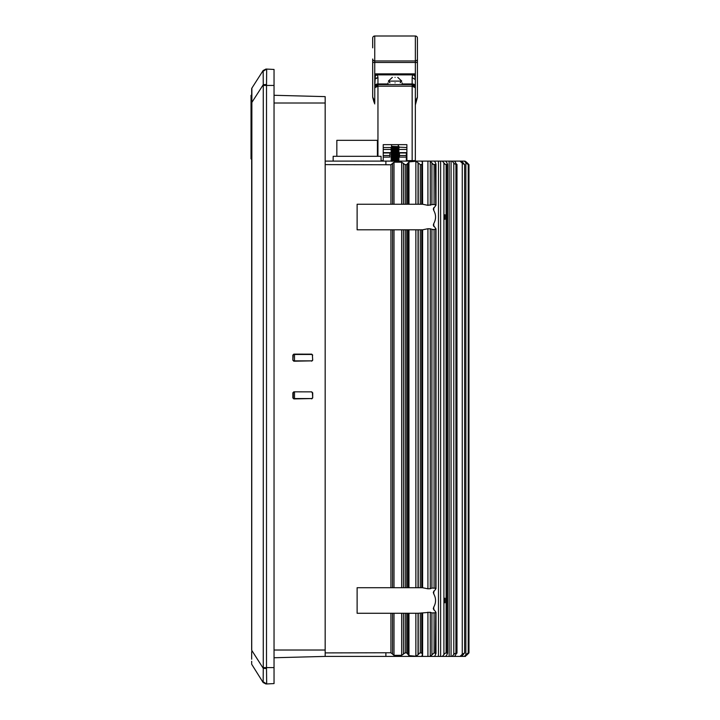 <?xml version="1.0" encoding="UTF-8"?>
<svg xmlns="http://www.w3.org/2000/svg" width="720" height="720" viewBox="0 0 720 720"><rect width="100%" height="100%" fill="white"/><g stroke="black" fill="none" stroke-linecap="round" stroke-linejoin="round"><path stroke-width="1.08" d="M374.76 101.43L374.751 60.957L415.359 60.957L415.359 36L374.751 36A2.061 2.061 0 0 0 372.69 38.061L372.69 47.853M374.76 101.286L372.69 97.146L374.76 101.286L373.824 101.511L374.76 103.923M375.327 75.897L375.66 73.863L414.45 73.863L412.614 74.862L377.496 74.862A3.195 1.926 160.7 0 0 375.327 75.897L374.76 85.968A3.195 1.998 180 0 1 377.955 83.97L377.955 77.607L374.859 79.119M377.955 156.312L377.955 86.166L374.76 87.768L374.76 102.735M374.94 86.715A3.195 3.195 0 0 1 375.417 85.833M375.66 85.545A3.195 3.195 0 0 1 377.955 84.573L377.955 83.97L388.026 83.97M375.039 86.472L374.76 87.768L377.946 84.573L412.155 84.573L415.35 87.768A3.195 3.195 0 0 0 412.155 84.573L412.155 86.166L377.955 86.166L377.955 84.573M391.788 147.879L391.014 147.42L391.788 146.439L398.295 147.186L399.096 146.709L391.563 146.313L391.536 144.648L383.229 144.648L383.229 160.623L381.087 160.623M375.489 78.336L377.955 77.607L377.496 74.862L375.66 73.863M374.751 36L374.751 60.957A2.061 1.962 180 0 1 372.69 58.995L372.69 97.146A0.963 0.963 0 0 0 372.717 97.398L373.824 101.511M395.055 82.818C404.127 82.818 404.127 82.818 395.055 82.818C385.983 82.818 385.983 82.818 395.055 82.818M383.229 144.648L406.881 144.648L406.881 160.623L412.155 160.623L412.155 86.166L415.35 87.768L415.35 102.906M415.35 79.515L414.783 75.897A3.195 1.926 -160.7 0 0 412.614 74.862L412.155 77.607L415.35 79.587L415.35 101.286L417.42 97.146L415.359 101.268M414.45 73.863L414.783 75.897M415.35 125.037L415.35 160.623L412.155 160.623M415.35 160.623L415.359 62.478L372.69 62.478M406.881 144.648L398.574 144.648L398.385 145.719M417.42 97.209A0.963 0.963 0 0 0 417.42 97.146L417.42 38.061A2.061 2.061 0 0 0 415.359 36M395.055 77.382C398.565 77.382 398.565 77.382 395.055 77.382C391.545 77.382 391.545 77.382 395.055 77.382M402.084 83.97L412.155 83.97L412.155 84.573C414.027 84.78 415.089 85.842 415.35 87.768L415.35 85.968A3.195 1.998 -0 0 0 412.155 83.97L412.155 77.607M417.411 97.326L417.402 97.335A0.963 0.963 26.2 0 0 417.42 97.146L417.402 97.335A0.963 0.963 26.2 0 1 417.393 97.398L416.286 101.511L415.35 101.286L416.286 101.511L415.35 105.021L415.35 102.735M398.52 146.259L398.205 145.611M417.42 48.78L417.42 58.995A2.061 1.962 180 0 1 415.359 60.957L415.359 62.478L417.42 62.478M383.229 147.528L391.167 147.528M391.788 146.799L406.881 147.528M391.815 147.906L398.295 148.617L399.096 148.14L398.295 147.483M391.797 161.181L391.014 160.362L391.815 159.705L391.014 158.931L391.815 158.274L391.014 157.491L391.815 156.834L391.014 156.051L391.797 155.061L398.295 155.808L399.096 155.331L395.055 154.971C389.844 154.737 389.844 154.494 395.055 154.251C400.266 154.017 400.266 153.774 395.055 153.54C389.844 153.297 389.844 153.054 395.055 152.82C400.266 152.577 400.266 152.334 395.055 152.1C389.844 151.857 389.844 151.614 395.055 151.38C400.266 151.137 400.266 150.903 395.055 150.66L391.014 150.3L391.797 149.31L398.295 150.057L399.096 149.58L398.322 148.59M395.055 149.94C400.266 149.697 400.266 149.463 395.055 149.22C389.844 148.986 389.844 148.743 395.055 148.5C400.266 148.266 400.266 148.023 395.055 147.78C389.844 147.546 389.844 147.303 395.055 147.069M391.815 149.337L391.041 148.653M395.055 151.2C400.266 150.957 400.266 150.723 395.055 150.48C389.844 150.237 389.844 150.003 395.055 149.76C400.266 149.526 400.266 149.283 395.055 149.04C389.844 148.806 389.844 148.563 395.055 148.329C400.266 148.086 400.266 147.843 395.055 147.609C389.844 147.366 389.844 147.123 395.055 146.889M398.367 146.565L399.033 146.565L398.367 146.565M391.014 150.3L398.295 151.497L399.096 151.02L398.322 150.03M391.815 155.088L391.014 154.611L391.815 153.954L391.014 153.18L391.815 152.217L391.041 151.533L395.055 151.92C400.266 152.163 400.266 152.397 395.055 152.64C389.844 152.874 389.844 153.117 395.055 153.36C400.266 153.594 400.266 153.837 395.055 154.08C389.844 154.314 389.844 154.557 395.055 154.791C400.266 155.034 400.266 155.277 395.055 155.511C389.844 155.754 389.844 155.997 395.055 156.231L399.078 156.573L398.295 157.248L391.815 156.528M391.815 152.217L398.295 152.937L399.096 152.46L398.322 151.47M391.032 152.973L383.229 152.955M398.295 154.377L399.096 153.891L398.322 152.91M391.797 153.99L398.295 154.674L399.096 155.331M395.055 155.691C389.844 155.934 389.844 156.168 395.055 156.411C400.266 156.654 400.266 156.888 395.055 157.131C389.844 157.374 389.844 157.608 395.055 157.851C400.266 158.085 400.266 158.328 395.055 158.571C389.844 158.805 389.844 159.048 395.055 159.291C400.266 159.525 400.266 159.768 395.055 160.011M395.055 161.262C400.266 161.028 400.266 160.785 395.055 160.551C389.844 160.308 389.844 160.065 395.055 159.831C400.266 159.588 400.266 159.345 395.055 159.111C389.844 158.868 389.844 158.634 395.055 158.391C400.266 158.148 400.266 157.914 395.055 157.671C389.844 157.428 389.844 157.194 395.055 156.951M391.815 157.968L398.295 158.688L399.096 158.211L398.322 157.221M391.815 159.408L398.295 160.128L399.096 159.651L398.322 158.661M391.959 160.209C390.213 160.38 391.248 160.551 395.055 160.722L396.108 160.785M406.881 152.64L398.808 152.64M391.617 152.64L383.229 152.64M391.032 148.662L391.815 148.203L398.295 148.923M391.797 149.67L398.295 150.363M391.041 150.273L391.788 151.11L398.295 151.803M391.815 153.657L398.295 154.368M391.797 152.55L398.295 153.243M391.797 155.421L398.322 155.781M391.797 156.861L398.295 157.554M391.797 158.301L398.295 158.994M391.797 159.741L398.322 160.101M392.751 160.992L391.959 161.469M391.815 160.848L393.237 161.037M412.407 161.109L393.237 161.109M251.667 158.904L251.028 158.904L251.028 95.31L251.667 95.31L251.667 94.437L251.667 110.97M251.667 650.313L251.667 89.217M251.667 651.663L251.667 658.602L251.667 651.663M251.667 93.78L251.667 91.737M251.667 90.936L251.667 90.441M251.667 663.57L251.667 662.589M251.667 662.094L251.667 661.311M251.667 659.223L251.667 658.602M256.842 658.332L263.268 668.358L266.508 668.547L266.679 683.964L263.592 682.047L263.142 682.533L263.268 668.358L251.721 650.313L251.874 88.128A1.278 1.278 0 0 0 251.667 88.812M251.667 664.227L263.142 682.533L266.004 684L263.142 682.533M266.508 84.492L263.268 84.672L263.142 70.506L251.874 88.128L263.142 70.506L266.004 69.039L266.679 69.075L263.592 70.983L266.679 69.075L274.041 69.453L266.679 69.075L266.517 85.437L263.268 85.437L263.268 84.672L251.667 102.726M293.823 398.907L292.869 397.926L293.823 398.907L311.751 398.565L293.85 398.565M311.751 398.565L312.39 397.926L311.751 398.565M311.724 391.86L293.823 391.833L311.724 391.86L312.705 392.814L311.751 392.175L312.39 392.814L312.705 397.926L311.724 398.889M293.85 392.175L292.869 392.814L292.869 397.926M293.211 397.926L293.211 392.814M293.85 354.465L311.751 354.465L312.39 355.104L311.724 354.15L293.823 354.123L292.869 355.104L292.869 360.225L293.211 355.104M293.211 360.225L293.823 361.206L311.751 360.864L293.85 360.864M311.751 360.864L312.39 360.225L311.751 360.864M312.39 355.104L312.705 360.225L312.39 355.104M274.041 95.283L325.17 96.624L325.17 656.415L274.041 657.756M325.17 653.409L325.17 652.581M266.508 668.547L266.517 85.437L274.041 85.437L274.041 667.602L263.268 667.602L263.268 85.437M302.724 657L312.705 656.739M311.724 96.264L302.994 96.039L311.724 96.264M266.679 683.964L274.041 683.577L274.041 667.602M274.041 85.437L274.041 69.453M312.705 392.814L312.705 397.926M292.869 392.814L293.823 391.833M312.705 360.225L311.724 361.179M293.823 361.206L292.869 360.225M292.869 355.104L293.823 354.123M311.724 354.15L312.705 355.104M452.034 656.415L454.581 653.625L456.984 653.13L456.984 164.394L454.581 163.89L452.034 161.109L451.08 161.109L451.08 656.415L465.453 656.415L466.605 654.786M442.377 656.415L444.96 653.391L446.112 652.905L447.597 653.31L447.597 164.205L446.112 164.619L444.96 164.133L442.377 161.109L440.64 161.109L440.64 656.415L449.154 656.415L449.154 161.109L451.08 161.109M444.96 602.793L444.96 598.194L444.96 602.793M444.96 219.321L444.96 214.731L444.96 219.321M433.305 608.706L435.726 611.928L435.348 612.774L431.91 612.936L430.281 612.261L430.281 656.415L434.088 652.905L435.996 653.535L434.61 656.415L438.471 656.415L438.471 161.109L440.64 161.109M407.934 653.895L407.943 613.278L403.425 613.278L403.425 654.12L404.856 652.941L406.746 652.905L408.969 655.605L415.863 656.235L415.863 613.278L408.969 613.278L408.969 655.605M407.943 163.44L408.969 161.91L415.863 161.28L418.032 162.738L418.032 204.246L422.613 204.246L427.923 205.326L433.161 204.462L435.348 204.75L435.726 205.596L433.305 208.881L433.773 210.483C436.149 214.848 436.149 219.213 433.773 223.569L433.305 225.171L435.726 228.465L435.348 229.311L433.161 229.599L430.281 228.798L430.281 588.726L427.923 588.798L427.923 228.726L430.281 228.798M430.65 161.109L434.61 161.109L435.996 163.98L435.348 164.619L433.161 164.331L430.281 161.109L430.281 205.263M407.925 163.062L406.746 164.619L404.856 164.574L403.425 163.404L403.425 204.246L407.943 204.246L407.934 163.629M403.425 587.709L407.943 587.709L407.934 229.806L403.425 229.806L403.425 587.709L401.661 587.709L401.661 229.806L393.993 229.806L393.993 587.709L401.661 587.709M415.863 613.278L418.032 613.278L418.032 654.777L419.625 653.04L421.704 652.905L422.487 654.399L421.956 655.794M430.281 612.261L418.032 613.278M325.17 161.109L421.83 161.109L422.487 163.125L421.704 164.619L420.291 164.619L418.032 162.738M418.032 587.709L415.863 587.709L415.863 229.806L418.032 229.806L418.032 587.709L422.001 587.709M427.923 228.726L422.613 229.806L418.032 229.806M430.281 588.726L431.91 588.051L435.348 588.213L435.726 589.059L433.305 592.353L433.773 593.955C436.149 598.311 436.149 602.676 433.773 607.041L433.773 609.894M403.425 654.12L401.661 655.308L393.993 655.353L390.933 652.752L325.17 652.905L325.17 656.415L427.923 656.415L427.923 612.198M451.08 656.415L449.154 656.415M440.64 656.415L438.471 656.415M430.65 656.415L434.61 656.415M430.281 656.415L427.923 656.415M421.956 161.73L421.83 161.109L430.281 161.109M434.61 161.109L438.471 161.109M442.377 161.109L449.154 161.109M452.034 161.109L455.265 161.109L455.265 161.874M464.625 164.619L462.258 163.197L462.258 654.327L464.625 652.905L464.625 164.619L461.718 161.109L455.265 161.109M461.718 161.109L464.292 161.109L465.858 162.639L465.858 654.885L464.292 656.415M464.985 656.415L465.858 655.542C468.783 652.482 468.783 652.257 465.858 654.885L465.858 162.639C468.783 165.258 468.783 165.042 465.858 161.982L464.292 161.109M464.985 161.109L466.605 162.252C469.422 165.069 469.422 165.069 466.605 162.252C469.422 165.069 469.422 165.069 466.605 162.252C469.422 165.069 469.422 165.069 466.605 162.252C469.422 165.069 469.422 165.069 466.605 162.252C469.422 165.069 469.422 165.069 466.605 162.252C469.422 165.069 469.422 165.069 466.605 162.252C469.422 165.069 469.422 165.069 466.605 162.252C469.422 165.069 469.422 165.069 466.605 162.252C469.422 165.069 469.422 165.069 466.605 162.252C469.422 165.069 469.422 165.069 466.605 162.252C469.422 165.069 469.422 165.069 466.605 162.252C469.422 165.069 469.422 165.069 466.605 162.252C469.422 165.069 469.422 165.069 466.605 162.252C469.422 165.069 469.422 165.069 466.605 162.252C469.422 165.069 469.422 165.069 466.605 162.252C469.422 165.069 469.422 165.069 466.605 162.252C469.422 165.069 469.422 165.069 466.605 162.252C469.422 165.069 469.422 165.069 466.605 162.252C469.422 165.069 469.422 165.069 466.605 162.252C469.422 165.069 469.422 165.069 466.605 162.252C469.422 165.069 469.422 165.069 466.605 162.252C469.422 165.069 469.422 165.069 466.605 162.252L466.605 162.738M401.661 655.308L401.661 613.278L357.12 613.278L357.12 587.709L393.993 587.709M392.526 587.709L392.526 229.806L357.12 229.806L357.12 204.246L401.661 204.246L401.661 162.216L403.425 163.404M390.933 204.246L390.933 164.772L325.17 164.619M466.659 655.209L468.972 652.905L468.972 164.619L466.659 162.315M461.718 656.415L464.625 652.905M454.626 161.109L456.75 164.619L456.75 652.905L454.626 656.415M445.716 161.109L447.138 163.125L447.174 164.619L447.174 652.905L447.138 654.399L445.716 656.415M422.613 653.796L422.487 656.415M418.032 654.777L415.863 656.235M390.933 164.772L393.993 162.171L401.661 162.216M422.487 161.109L422.613 204.246M418.032 204.246L415.863 204.246L415.863 161.28M408.969 161.91L408.969 204.246L415.863 204.246M408.969 204.246L407.943 204.246L407.943 163.476M403.425 204.246L401.661 204.246M392.526 229.806L393.993 229.806M401.661 229.806L403.425 229.806M408.969 587.709L407.943 587.709L407.943 229.806L408.969 229.806L408.969 587.709L415.863 587.709M415.863 229.806L408.969 229.806M401.661 613.278L403.425 613.278M407.943 654.048L407.943 613.278L408.969 613.278M466.605 655.272C469.422 652.455 469.422 652.455 466.605 655.272C469.422 652.455 469.422 652.455 466.605 655.272C469.422 652.455 469.422 652.455 466.605 655.272C469.422 652.455 469.422 652.455 466.605 655.272C469.422 652.455 469.422 652.455 466.605 655.272C469.422 652.455 469.422 652.455 466.605 655.272C469.422 652.455 469.422 652.455 466.605 655.272C469.422 652.455 469.422 652.455 466.605 655.272C469.422 652.455 469.422 652.455 466.605 655.272C469.422 652.455 469.422 652.455 466.605 655.272C469.422 652.455 469.422 652.455 466.605 655.272C469.422 652.455 469.422 652.455 466.605 655.272C469.422 652.455 469.422 652.455 466.605 655.272C469.422 652.455 469.422 652.455 466.605 655.272C469.422 652.455 469.422 652.455 466.605 655.272C469.422 652.455 469.422 652.455 466.605 655.272C469.422 652.455 469.422 652.455 466.605 655.272C469.422 652.455 469.422 652.455 466.605 655.272C469.422 652.455 469.422 652.455 466.605 655.272C469.422 652.455 469.422 652.455 466.605 655.272C469.422 652.455 469.422 652.455 466.605 655.272C469.422 652.455 469.422 652.455 466.605 655.272M465.858 161.982C468.783 165.042 468.783 165.258 465.858 162.639M465.858 654.885C468.783 652.257 468.783 652.482 465.858 655.542M422.001 204.246L422.487 204.255M435.348 164.619L435.726 205.596M435.726 228.465L435.726 589.059M422.001 229.806L422.487 229.806M433.305 608.643L433.773 607.041M422.487 587.727L427.923 588.798M435.726 611.928L435.348 652.905M422.487 613.26L422.001 613.278M459.972 656.415L462.258 654.327M462.258 163.197L459.972 161.109M381.087 161.109L381.087 156.312L333.153 156.312L333.153 161.109M377.415 156.312L377.415 140.337L336.834 140.337L336.834 156.312M382.689 161.109L382.689 160.623M406.332 160.785L406.332 152.955L398.322 152.955M383.004 160.623L383.004 161.109M406.332 157.113L399.465 157.113L399.465 155.511L406.332 155.511M383.229 155.511L389.88 155.511L389.88 157.113L383.229 157.113M389.88 155.511L389.88 152.955M399.465 152.955L399.465 155.511M294.489 354.465L294.489 360.864M294.489 392.175L294.489 398.565M400.167 82.818L401.76 81.108L388.35 81.108L389.943 82.818M383.229 149.445L391.797 149.445M399.096 149.445L406.881 149.445M406.881 153.117L406.332 153.117M391.815 151.083L391.041 151.533M398.763 155.241L398.052 155.691L398.763 156.501M263.268 668.358L263.268 667.602M274.041 650.025L325.17 650.025M325.17 103.014L274.041 103.014M453.789 654.399L453.789 163.125M443.916 654.399L443.916 163.125M431.91 654.399L431.91 612.936M431.91 204.588L431.91 163.125M418.212 654.399L418.212 613.278M418.212 204.246L418.212 163.125M418.212 587.709L418.212 229.806M431.91 588.051L431.91 229.464M390.933 652.752L390.933 613.278M390.933 587.709L390.933 229.806M433.773 207.63L433.773 210.483M433.773 223.569L433.773 226.431M433.773 591.093L433.773 593.955M385.884 652.905L385.884 656.415M427.923 205.326L427.923 161.109M385.884 161.109L385.884 164.619M392.526 654.066L392.526 613.278M392.526 204.246L392.526 163.458M393.993 613.278L393.993 655.353M393.993 162.171L393.993 204.246M455.265 655.65L455.265 656.415M455.931 652.905L455.931 164.619M446.112 164.619L446.112 652.905M421.704 613.278L421.704 652.905M434.088 612.999L434.088 652.905M405.225 652.905L405.225 613.278M406.746 613.278L406.746 652.905M434.088 164.619L434.088 204.516M421.704 164.619L421.704 204.246M406.746 164.619L406.746 204.246M405.225 164.619L405.225 204.246M405.225 587.709L405.225 229.806M406.746 229.806L406.746 587.709M434.088 229.536L434.088 587.988M420.291 613.278L420.291 652.905M420.291 164.619L420.291 204.246M420.291 587.709L420.291 229.806M421.704 229.806L421.704 587.709M374.76 79.578L374.76 85.968L374.76 79.578M402.084 82.818L402.084 84.573M388.026 82.818L388.026 84.573M401.76 81.108L397.773 77.382M388.35 81.108L392.337 77.382M391.743 151.128L391.032 151.542M399.078 160.884L398.295 160.434M398.295 156.114L399.078 156.573M468.225 652.905L468.225 164.619M435.996 205.191L435.996 163.98M435.996 653.517L435.996 612.333M435.996 588.663L435.996 228.861M422.613 653.742L422.613 613.278M422.613 587.709L422.613 229.806"/></g></svg>
